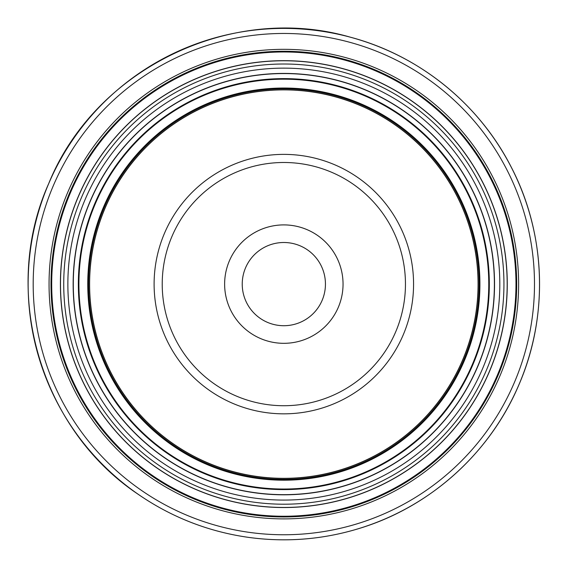 <?xml version="1.0" encoding="UTF-8"?>
<svg xmlns="http://www.w3.org/2000/svg" width="568" height="568" viewBox="0 0 568 568"><rect width="100%" height="100%" fill="white"/><g stroke="black" fill="none" stroke-linecap="round" stroke-linejoin="round"><path stroke-width="0.85" d="M70.084 192.729A232.468 232.468 0 0 0 192.46 497.866A232.468 232.468 0 0 0 497.589 375.491A232.468 232.468 0 0 0 375.221 70.354A232.468 232.468 0 0 0 70.084 192.729M70.389 192.857A232.142 232.142 0 0 0 192.587 497.561A232.142 232.142 0 0 0 497.291 375.363A232.142 232.142 0 0 0 375.093 70.659A232.142 232.142 0 0 0 70.389 192.857M81.451 197.586A220.1 220.1 0 0 0 197.316 486.492A220.1 220.1 0 0 0 486.222 370.634A220.1 220.1 0 0 0 370.357 81.728A220.1 220.1 0 0 0 81.451 197.586M105.243 207.76A194.228 194.228 0 0 0 207.49 462.7A194.228 194.228 0 0 0 462.43 360.46A194.228 194.228 0 0 0 360.19 105.52A194.228 194.228 0 0 0 105.243 207.76M229.394 260.833A59.207 59.207 0 0 0 260.563 338.549A59.207 59.207 0 0 0 338.279 307.387A59.207 59.207 0 0 0 307.111 229.671A59.207 59.207 0 0 0 229.394 260.833M245.582 267.755A41.606 41.606 0 0 0 267.485 322.368A41.606 41.606 0 0 0 322.091 300.465A41.606 41.606 0 0 0 300.195 245.852A41.606 41.606 0 0 0 245.582 267.755M48.713 183.592A255.714 255.714 0 0 0 183.322 519.237A255.714 255.714 0 0 0 518.96 384.628A255.714 255.714 0 0 0 384.358 48.983A255.714 255.714 0 0 0 48.713 183.592M53.371 185.58A250.644 250.644 0 0 0 185.31 514.58A250.644 250.644 0 0 0 514.31 382.64A250.644 250.644 0 0 0 382.363 53.64A250.644 250.644 0 0 0 53.371 185.58M67.954 191.821A234.783 234.783 0 0 0 191.544 499.989A234.783 234.783 0 0 0 499.719 376.399A234.783 234.783 0 0 0 376.13 68.231A234.783 234.783 0 0 0 67.954 191.821M69.743 192.58A232.844 232.844 0 0 0 192.311 498.207A232.844 232.844 0 0 0 497.937 375.64A232.844 232.844 0 0 0 375.37 70.013A232.844 232.844 0 0 0 69.743 192.58M78.391 196.279A223.43 223.43 0 0 0 196.01 489.552A223.43 223.43 0 0 0 489.282 371.941A223.43 223.43 0 0 0 371.671 78.661A223.43 223.43 0 0 0 78.391 196.279M78.483 196.322A223.331 223.331 0 0 0 196.045 489.467A223.331 223.331 0 0 0 489.19 371.898A223.331 223.331 0 0 0 371.628 78.753A223.331 223.331 0 0 0 78.483 196.322M85.25 199.212A215.975 215.975 0 0 0 198.942 482.693A215.975 215.975 0 0 0 482.424 369.008A215.975 215.975 0 0 0 368.738 85.527A215.975 215.975 0 0 0 85.25 199.212M90.106 201.285A210.692 210.692 0 0 0 201.015 477.844A210.692 210.692 0 0 0 477.574 366.935A210.692 210.692 0 0 0 366.658 90.376A210.692 210.692 0 0 0 90.106 201.285M90.241 201.342A210.55 210.55 0 0 0 201.072 477.709A210.55 210.55 0 0 0 477.44 366.878A210.55 210.55 0 0 0 366.601 90.511A210.55 210.55 0 0 0 90.241 201.342M94.891 203.33A205.495 205.495 0 0 0 203.06 473.059A205.495 205.495 0 0 0 472.789 364.89A205.495 205.495 0 0 0 364.613 95.161A205.495 205.495 0 0 0 94.891 203.33M95.197 203.465A205.154 205.154 0 0 0 203.195 472.746A205.154 205.154 0 0 0 472.477 364.755A205.154 205.154 0 0 0 364.486 95.474A205.154 205.154 0 0 0 95.197 203.465M95.41 203.557A204.927 204.927 0 0 0 203.28 472.54A204.927 204.927 0 0 0 472.271 364.663A204.927 204.927 0 0 0 364.393 95.68A204.927 204.927 0 0 0 95.41 203.557M103.546 207.029A196.081 196.081 0 0 0 206.759 464.404A196.081 196.081 0 0 0 464.134 361.184A196.081 196.081 0 0 0 360.914 103.816A196.081 196.081 0 0 0 103.546 207.029M104.001 207.228A195.577 195.577 0 0 0 206.958 463.942A195.577 195.577 0 0 0 463.673 360.992A195.577 195.577 0 0 0 360.723 104.278A195.577 195.577 0 0 0 104.001 207.228M104.285 207.348A195.271 195.271 0 0 0 207.079 463.665A195.271 195.271 0 0 0 463.389 360.872A195.271 195.271 0 0 0 360.602 104.555A195.271 195.271 0 0 0 104.285 207.348M105.186 207.732A194.291 194.291 0 0 0 207.462 462.764A194.291 194.291 0 0 0 462.487 360.481A194.291 194.291 0 0 0 360.211 105.456A194.291 194.291 0 0 0 105.186 207.732M164.55 233.114A129.731 129.731 0 0 0 232.844 403.394A129.731 129.731 0 0 0 403.124 335.106A129.731 129.731 0 0 0 334.836 164.819A129.731 129.731 0 0 0 164.55 233.114M172.012 236.302A121.616 121.616 0 0 0 236.032 395.931A121.616 121.616 0 0 0 395.662 331.918A121.616 121.616 0 0 0 331.641 172.281A121.616 121.616 0 0 0 172.012 236.302M48.699 183.585C0.362 291.143 39.724 428.393 137.719 493.982C170.194 516.447 205.935 530.739 244.95 536.859C284 542.752 322.383 539.863 360.112 528.197C430.665 506.564 490.333 452.639 518.982 384.635C548.901 315.701 545.962 233.618 511.179 167.006C478.923 103.653 418.971 55.281 350.229 37.154C231.545 2.613 94.955 68.927 48.699 183.585"/></g></svg>
